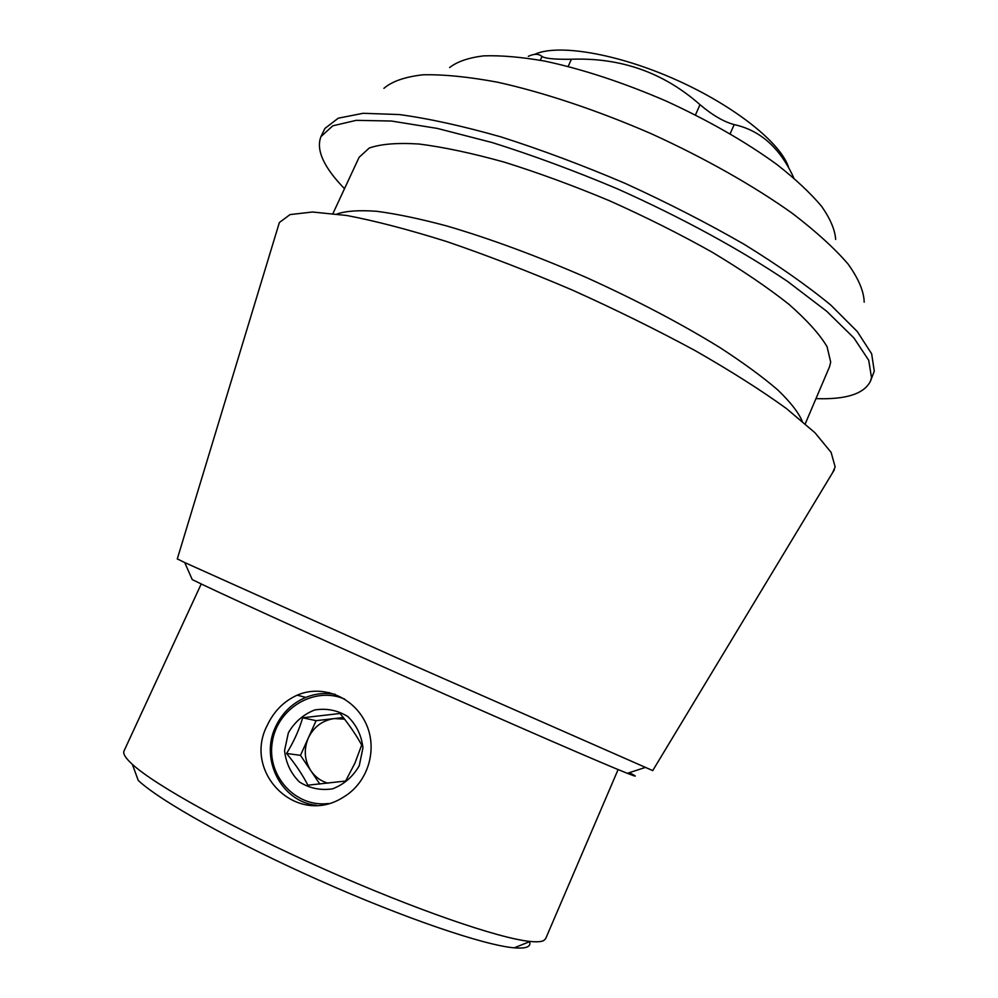 <?xml version="1.0" encoding="UTF-8"?>
<svg xmlns="http://www.w3.org/2000/svg" width="998" height="998" viewBox="0 0 998 998"><rect width="100%" height="100%" fill="white"/><g stroke="black" fill="none" stroke-linecap="round" stroke-linejoin="round"><path stroke-width="1.5" d="M267.327 725.222C273.901 711.262 283.856 701.245 297.179 695.169C322.055 684.291 353.055 696.567 365.63 722.789C378.267 748.812 368.337 782.769 342.938 797.452C296.481 826.88 242.339 772.277 267.327 725.222M316.428 805.299C281.448 801.918 259.692 759.204 275.623 726.756C282.122 712.984 292.177 703.203 305.812 697.402C315.418 693.56 325.236 692.55 335.253 694.359M568.161 66.429L571.417 59.244C620.768 57.422 663.62 72.567 699.997 104.678C712.422 115.182 723.812 121.831 734.179 124.6C760.364 130.301 780.249 148.103 793.822 178.006M571.417 59.244C555.2 59.506 545.395 58.583 542.001 56.499C538.745 53.643 534.179 53.58 528.316 56.337M835.663 239.433C835.039 229.914 830.361 218.899 821.641 206.386C810.551 193.175 795.643 179.216 776.893 164.495C745.593 141.741 708.63 120.583 666.015 100.998C622.939 82.435 582.483 69.124 544.634 61.078C521.143 56.998 500.784 55.264 483.556 55.863C468.424 57.759 457.109 61.651 449.611 67.552M652.729 770.593L414.544 665.803L184.705 562.548L192.24 579.601C214.62 590.766 305.139 632.083 408.968 678.316C512.81 724.548 604.089 764.169 627.355 773.325C637.248 777.23 637.884 777.018 629.264 772.702M201.222 583.967L124.026 750.958C122.742 753.627 125.511 758.093 132.347 764.331C154.989 785.214 233.37 828.752 324.026 869.096C414.681 909.477 499.474 938.594 530.15 941.451C536.724 942.1 541.228 941.825 543.673 940.59L545.657 938.681L618.099 769.57M132.347 764.331L138.26 780.436C159.967 800.907 233.819 842.337 319.061 880.261C404.29 918.222 484.492 945.393 514.22 947.838C526.158 948.811 531.285 946.753 529.601 941.675M815.977 398.614C845.83 399.711 863.981 393.936 870.418 381.286L874.273 371.181L871.653 353.791L857.282 331.548L830.785 305.076C807.22 285.653 778.228 265.331 743.797 244.098C706.809 222.853 667.213 202.594 624.998 183.308C582.37 165.144 540.978 149.675 500.834 136.863C462.511 125.973 428.653 118.525 399.225 114.545L363.097 113.298L338.272 118.188L324.899 128.455L320.932 136.639C315.842 149.9 323.701 167.252 344.497 188.697M383.918 88.335C392.002 81.362 405.001 76.846 422.94 74.8C443.661 74.339 468.598 76.821 497.765 82.248C543.972 92.502 597.54 110.379 651.407 133.794C704.862 158.158 753.989 186.002 792.524 213.485C816.065 231.524 834.602 248.402 848.138 264.108C858.604 278.804 863.956 291.491 864.181 302.157M870.418 381.286L871.516 377.681L868.722 360.303L853.926 337.96L826.756 311.314L787.597 281.448C741.065 249.999 681.434 217.439 617.176 188.747C574.075 170.596 532.408 155.189 492.176 142.552L437.299 128.418L391.416 121.032L356.286 120.334L332.796 125.81L320.932 136.639M805.261 423.776L829.525 366.777L830.698 362.112L827.08 346.73C819.77 334.38 807.033 320.221 788.869 304.253C767.674 287.499 742.001 270.084 711.861 252.02C679.713 233.994 645.569 216.903 609.454 200.735C573.114 185.553 538.009 172.679 504.152 162.1C471.929 153.143 443.574 147.118 419.098 144.024C397.391 142.639 380.762 143.986 369.223 148.053L359.093 157.322L332.97 213.497M802.205 421.131C798.487 412.448 790.341 402.032 777.754 389.906C762.597 376.907 743.323 362.798 719.932 347.591C681.422 323.826 637.186 300.598 587.248 277.906C536.974 255.975 490.105 238.647 446.68 225.935C419.734 218.724 396.356 213.846 376.545 211.277C359.105 210.029 345.919 210.94 336.975 214.009M832.656 472.565L835.151 466.914L831.109 452.381L814.979 432.758L786.436 408.556C761.387 390.418 730.898 371.069 694.957 350.51C656.522 329.739 615.679 309.592 572.415 290.094C528.915 271.518 487.036 255.363 446.792 241.591C408.619 229.602 375.285 220.895 346.805 215.493L312.511 212.013L290.044 214.582L279.365 222.529L278.38 225.785M184.705 562.548L177.295 558.917M534.654 54.354C557.707 43.588 617.226 53.455 676.07 79.803C734.952 106.05 781.696 143.65 788.707 167.839M328.467 803.502C295.408 807.831 266.404 775.446 272.342 741.813C277.407 708.069 314.794 685.95 344.734 699.124M359.255 765.728L362.96 747.826C361.526 735.401 356.473 724.972 347.803 716.539C337.586 710.239 326.546 708.056 314.669 709.977C303.38 714.418 294.622 722.041 288.36 732.819L284.567 750.533C285.877 762.909 290.817 773.363 299.388 781.933C309.58 788.37 320.682 790.665 332.696 788.807C344.11 784.341 352.968 776.656 359.255 765.728M307.883 785.189L345.607 781.047L354.901 763.171L361.688 745.007C356.099 734.852 348.901 724.336 340.069 713.483L302.668 717.787C299.126 729.95 293.761 741.838 286.576 753.465C295.396 764.106 302.506 774.685 307.883 785.189M328.018 783.23C320.869 781.122 315.143 776.955 310.852 770.73C304.415 760.401 303.567 749.486 308.307 737.984C313.771 726.831 322.429 720.369 334.268 718.572L344.547 719.134M343.3 717.537L316.104 720.668L300.485 755.349L319.847 784.079M316.104 720.668L302.668 717.787M300.485 755.349L286.576 753.465M695.456 114.945L699.997 104.678M730.149 133.757L734.179 124.6M540.292 60.254L542.001 56.499M329.365 692.537L328.903 693.573M297.179 695.169L305.812 697.402M652.692 770.656L834.415 469.659M177.27 558.98L279.365 222.529M627.355 773.325L645.07 767.524M514.22 947.838L530.15 941.451"/></g></svg>
